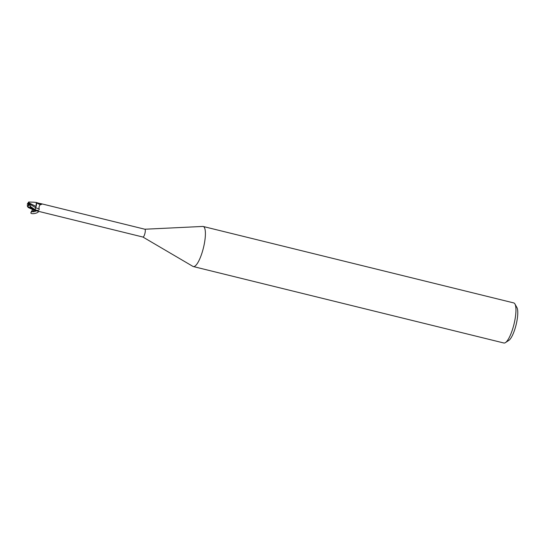 <?xml version="1.0" encoding="UTF-8"?>
<svg xmlns="http://www.w3.org/2000/svg" width="545" height="545" viewBox="0 0 545 545"><rect width="100%" height="100%" fill="white"/><g stroke="black" fill="none" stroke-linecap="round" stroke-linejoin="round"><path stroke-width="0.82" d="M29.171 204.198L29.839 204.028L29.083 205.342L29.171 204.198L30.193 203.939L28.585 203.714A1.86 0.484 -76.2 0 0 28.395 204.239L28.347 204.913M30.343 206.78L30.098 204.355L35.629 207.645L34.907 210.486L36.099 206.46M33.933 202.209L36.379 202.495L35.97 206.589L36.379 202.488L36.563 203.639A3.543 0.92 -76.2 0 1 35.977 206.909L36.004 206.46L28.926 202.835L28.687 201.997L27.25 204.164L28.401 204.232M29.961 206.208L35.003 209.641L35.704 207.686A4.489 2.493 -152.4 0 0 39.07 208.592C39.567 209.73 38.879 210.336 37.006 210.424L34.934 210.234M142.879 237.021A4.026 1.042 -76.2 0 0 142.954 237.048A4.026 1.042 -76.2 0 0 144.888 233.56A4.026 1.042 -76.2 0 0 144.963 229.268A4.026 1.042 -76.2 0 0 144.881 229.234A4.026 1.042 -76.2 0 0 144.8 229.227M36.372 202.542L41.72 204.007L40.194 204.402A4.265 2.364 -152.4 0 0 40.875 204.45M38.061 203.122A4.476 2.487 -152.4 0 0 41.72 204.007L41.672 204.368C39.765 204.532 38.893 205.935 39.07 208.592M34.655 210.37L38.858 211.412M192.903 266.376A20.635 5.341 -76.2 0 0 192.944 266.403A20.635 5.341 -76.2 0 0 193.325 266.56A20.635 5.341 -76.2 0 0 203.231 248.649A20.635 5.341 -76.2 0 0 203.619 226.659A20.635 5.341 -76.2 0 0 203.196 226.482A20.635 5.341 -76.2 0 0 202.781 226.441L144.841 229.227M193.325 266.56L503.866 343.003A20.635 5.341 -76.2 0 0 505.44 342.607A20.635 5.341 -76.2 0 0 513.983 324.241A20.635 5.341 -76.2 0 0 514.943 303.994A20.635 5.341 -76.2 0 0 514.16 303.102A20.635 5.341 -76.2 0 0 513.731 302.918L203.196 226.482M505.44 342.607L508.846 340.38A17.542 4.537 -76.2 0 0 516.108 324.759A17.542 4.537 -76.2 0 0 516.926 307.557L514.943 303.994M36.461 202.611A4.265 2.364 -152.4 0 0 40.194 204.402M36.086 206.507L36.563 203.639M28.02 205.649L27.318 205.479L27.72 206.453L28.081 205.383L28.313 207.209L30.057 207.393L34.682 210.465A4.128 1.07 -76.2 0 0 34.928 210.322L30.104 206.405M28.994 205.424L29.839 204.028L28.585 203.714L28.613 202.842L27.509 203.755A1.86 0.484 -76.2 0 0 27.345 204.286M37.006 210.424A6.199 3.44 -152.4 0 1 35.03 209.655L34.9 210.486M28.735 203.612L28.926 202.794M30.098 204.355L30.193 203.939M27.509 206.487L28.313 207.209M27.264 205.601L27.529 206.535M29.103 205.52L28.204 204.818A1.86 0.484 -76.2 0 1 28.033 205.349M27.509 203.755L27.461 203.728A2.064 0.531 -76.2 0 0 27.298 204.259M34.526 210.404L31.188 212.189C29.069 214.71 37.653 213.79 38.702 211.385M36.644 210.69C34.049 211.971 32.366 212.1 31.583 211.065L33.047 209.75M28.081 205.383A2.064 0.531 -76.2 0 0 28.251 204.845M30.057 207.393A4.128 1.07 -76.2 0 0 30.322 206.712M38.593 211.358L142.954 237.048M142.913 237.041L192.944 266.403M31.188 212.189L31.583 211.065M40.521 203.544L144.881 229.234M34.124 202.215L28.687 202.004M28.02 207.386L33.729 210.07"/></g></svg>
